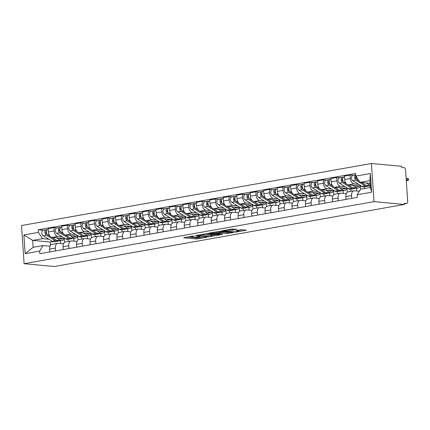 <?xml version="1.0" encoding="UTF-8"?>
<svg xmlns="http://www.w3.org/2000/svg" width="430" height="430" viewBox="0 0 430 430"><rect width="100%" height="100%" fill="white"/><g stroke="black" fill="none" stroke-linecap="round" stroke-linejoin="round"><path stroke-width="0.64" d="M193.833 235.914L183.605 237.785L196.274 238.962L206.825 237.285L204.675 237.398A3.531 0.468 176.1 0 1 199.708 237.672L198.655 237.57A3.531 0.468 176.1 0 1 197.843 237.333A3.531 0.468 176.1 0 1 199.111 236.882L200.38 236.522L198.128 236.79A3.531 0.468 176.1 0 1 193.167 237.059L192.108 236.962A3.531 0.468 176.1 0 1 191.296 236.72A3.531 0.468 176.1 0 1 192.57 236.274L193.833 235.914M236.871 229.491L231.91 229.029L221.514 230.942L235.989 232.109L246.385 230.195L241.837 229.722L236.005 230.566L237.994 230.98A2.951 0.392 176.1 0 1 238.672 231.179A2.951 0.392 176.1 0 1 236.742 231.684A2.951 0.392 176.1 0 1 233.463 231.786L225.121 231.007A2.951 0.392 176.1 0 1 224.439 230.808A2.951 0.392 176.1 0 1 226.374 230.308A2.951 0.392 176.1 0 1 229.652 230.206L232.592 230.249L236.855 229.26M374.019 201.638L404.275 204.454L54.357 266.509L24.102 263.697L374.019 201.638L371.418 163.491L21.5 225.546L24.102 263.697M207.115 233.619L195.424 235.688L208.088 236.865L220.036 234.871L207.115 233.619M208.738 233.141L220.289 231.281L233.21 232.533L226.981 233.517L220.294 233.125L217.059 233.769L222.659 234.339L221.477 234.549L208.738 233.141M404.275 204.454L404.2 203.342L406.425 203.546A2.247 1.408 79.9 0 0 406.667 203.535A2.247 1.408 79.9 0 0 407.704 201.455L405.56 169.979A2.247 1.408 79.9 0 0 403.974 167.625L401.754 167.415L401.679 166.302L371.418 163.491M55.491 250.926L55.298 248.126A5.176 3.241 -100.1 0 1 57.695 243.337L51.998 244.347A5.176 3.241 79.9 0 0 49.6 249.137L49.794 251.937M68.101 239.365L68.246 241.466M62.334 236.844L57.776 236.419A5.176 3.241 -100.1 0 1 54.132 230.996L48.434 232.006A5.176 3.241 79.9 0 0 52.084 237.43L65.263 238.655M48.434 232.006L48.203 228.615L53.901 227.604L57.104 227.905M57.695 243.337A5.176 3.241 -100.1 0 1 58.249 243.315L63.489 243.805M77.728 236.419L77.97 240.01M54.132 230.996L53.901 227.604M73.987 241.139L73.799 238.354M68.956 248.535L68.762 245.74A5.176 3.241 -100.1 0 1 71.16 240.95L65.462 241.961A5.176 3.241 79.9 0 0 63.065 246.75L63.258 249.545M81.566 236.978L81.711 239.08M70.568 225.513L67.365 225.218L61.667 226.228L61.898 229.62A5.176 3.241 79.9 0 0 65.548 235.043L78.728 236.269M71.16 240.95A5.176 3.241 -100.1 0 1 71.713 240.929L76.954 241.418M91.192 234.033L91.439 237.618M75.804 234.457L71.246 234.033A5.176 3.241 -100.1 0 1 67.596 228.609L67.365 225.218M87.451 238.752L87.263 235.968M82.42 246.148L82.227 243.348A5.176 3.241 -100.1 0 1 84.624 238.564L78.927 239.575A5.176 3.241 79.9 0 0 76.535 244.358L76.723 247.159M95.03 234.592L95.175 236.694M84.033 223.127L80.829 222.831L75.132 223.842L75.363 227.233A5.176 3.241 79.9 0 0 79.013 232.657L92.192 233.882M84.624 238.564A5.176 3.241 -100.1 0 1 85.178 238.542L90.418 239.026M104.657 231.641L104.904 235.231M89.268 232.071L84.71 231.646A5.176 3.241 -100.1 0 1 81.06 226.223L80.829 222.831M100.921 236.366L100.727 233.581M95.885 243.762L95.696 240.961A5.176 3.241 -100.1 0 1 98.088 236.177L92.391 237.188A5.176 3.241 79.9 0 0 89.999 241.972L90.187 244.772M108.494 232.2L108.639 234.302M97.497 220.74L94.294 220.445L88.596 221.45L88.827 224.847A5.176 3.241 79.9 0 0 92.477 230.265L105.656 231.49M98.088 236.177A5.176 3.241 -100.1 0 1 98.642 236.151L103.888 236.64M118.121 229.254L118.368 232.845M102.732 229.679L98.174 229.26A5.176 3.241 -100.1 0 1 94.525 223.837L94.294 220.445M114.385 233.979L114.192 231.189M109.349 241.375L109.161 238.575A5.176 3.241 -100.1 0 1 111.553 233.786L105.855 234.796A5.176 3.241 79.9 0 0 103.463 239.585L103.651 242.386M121.964 229.814L122.104 231.915M110.962 218.354L107.758 218.053L102.066 219.064L102.297 222.455A5.176 3.241 79.9 0 0 105.941 227.878L119.121 229.104M111.553 233.786A5.176 3.241 -100.1 0 1 112.106 233.764L117.352 234.253M131.585 226.868L131.833 230.458M116.197 227.293L111.639 226.868A5.176 3.241 -100.1 0 1 107.989 221.445L107.758 218.053M127.85 231.587L127.656 228.803M122.813 238.983L122.625 236.188A5.176 3.241 -100.1 0 1 125.017 231.399L119.325 232.41A5.176 3.241 79.9 0 0 116.928 237.199L117.116 239.994M135.428 227.427L135.568 229.529M124.426 215.962L121.228 215.666L115.53 216.677L115.761 220.069A5.176 3.241 79.9 0 0 119.406 225.492L132.585 226.718M125.017 231.399A5.176 3.241 -100.1 0 1 125.576 231.378L130.817 231.867M145.055 224.476L145.297 228.067M129.661 224.906L125.103 224.481A5.176 3.241 -100.1 0 1 121.459 219.058L121.228 215.666M141.314 229.201L141.126 226.416M136.278 236.597L136.09 233.796A5.176 3.241 -100.1 0 1 138.487 229.013L132.789 230.023A5.176 3.241 79.9 0 0 130.392 234.807L130.586 237.607M148.893 225.04L149.033 227.142M137.896 213.576L134.692 213.28L128.995 214.291L129.226 217.682A5.176 3.241 79.9 0 0 132.87 223.105L146.049 224.331M138.487 229.013A5.176 3.241 -100.1 0 1 139.041 228.991L144.281 229.475M158.519 222.09L158.761 225.68M143.125 222.52L138.567 222.095A5.176 3.241 -100.1 0 1 134.923 216.672L134.692 213.28M154.778 226.814L154.59 224.03M149.748 234.21L149.554 231.41A5.176 3.241 -100.1 0 1 151.951 226.621L146.254 227.631A5.176 3.241 79.9 0 0 143.856 232.42L144.05 235.221M162.357 222.649L162.502 224.75M151.36 211.189L148.156 210.888L142.459 211.899L142.69 215.296A5.176 3.241 79.9 0 0 146.334 220.714L159.514 221.939M151.951 226.621A5.176 3.241 -100.1 0 1 152.505 226.599L157.745 227.088M171.984 219.703L172.226 223.294M156.59 220.128L152.032 219.703A5.176 3.241 -100.1 0 1 148.388 214.285L148.156 210.888M168.243 224.422L168.055 221.638M163.212 231.824L163.018 229.023A5.176 3.241 -100.1 0 1 165.416 224.234L159.718 225.245A5.176 3.241 79.9 0 0 157.321 230.034L157.514 232.834M175.822 220.262L175.967 222.364M164.824 208.803L161.621 208.502L155.923 209.512L156.154 212.904A5.176 3.241 79.9 0 0 159.804 218.327L172.984 219.553M165.416 224.234A5.176 3.241 -100.1 0 1 165.969 224.213L171.21 224.702M185.448 217.317L185.69 220.902M170.054 217.741L165.496 217.317A5.176 3.241 -100.1 0 1 161.852 211.893L161.621 208.502M181.707 222.036L181.519 219.252M176.676 229.432L176.483 226.637A5.176 3.241 -100.1 0 1 178.88 221.848L173.182 222.858A5.176 3.241 79.9 0 0 170.785 227.647L170.979 230.442M189.286 217.876L189.431 219.977M178.289 206.411L175.085 206.115L169.388 207.126L169.619 210.517A5.176 3.241 79.9 0 0 173.268 215.941L186.448 217.166M178.88 221.848A5.176 3.241 -100.1 0 1 179.434 221.826L184.674 222.315M198.913 214.925L199.16 218.515M183.524 215.355L178.966 214.93A5.176 3.241 -100.1 0 1 175.316 209.507L175.085 206.115M195.172 219.649L194.983 216.865M190.141 227.045L189.947 224.245A5.176 3.241 -100.1 0 1 192.344 219.461L186.647 220.472A5.176 3.241 79.9 0 0 184.255 225.255L184.443 228.056M202.75 215.484L202.895 217.591M191.753 204.024L188.55 203.729L182.852 204.739L183.083 208.131A5.176 3.241 79.9 0 0 186.733 213.554L199.912 214.78M192.344 219.461A5.176 3.241 -100.1 0 1 192.898 219.44L198.139 219.924M212.377 212.538L212.624 216.129M196.988 212.963L192.43 212.544A5.176 3.241 -100.1 0 1 188.781 207.12L188.55 203.729M208.641 217.263L208.448 214.479M203.605 224.659L203.417 221.858A5.176 3.241 -100.1 0 1 205.809 217.069L200.111 218.08A5.176 3.241 79.9 0 0 197.719 222.869L197.907 225.669M216.215 213.097L216.36 215.199M205.218 201.638L202.014 201.337L196.316 202.347L196.548 205.739A5.176 3.241 79.9 0 0 200.197 211.162L213.377 212.388M205.809 217.069A5.176 3.241 -100.1 0 1 206.362 217.048L211.608 217.537M225.841 210.152L226.089 213.742M210.453 210.576L205.895 210.152A5.176 3.241 -100.1 0 1 202.245 204.734L202.014 201.337M222.106 214.871L221.912 212.087M217.069 222.272L216.881 219.472A5.176 3.241 -100.1 0 1 219.273 214.683L213.576 215.693A5.176 3.241 79.9 0 0 211.184 220.482L211.372 223.277M229.684 210.711L229.824 212.812M218.682 199.251L215.478 198.95L209.786 199.961L210.017 203.352A5.176 3.241 79.9 0 0 213.662 208.776L226.841 210.001M219.273 214.683A5.176 3.241 -100.1 0 1 219.827 214.661L225.073 215.15M239.306 207.765L239.553 211.35M223.917 208.19L219.359 207.765A5.176 3.241 -100.1 0 1 215.709 202.342L215.478 198.95M235.57 212.484L235.377 209.7M230.534 219.88L230.346 217.085A5.176 3.241 -100.1 0 1 232.737 212.296L227.045 213.307A5.176 3.241 79.9 0 0 224.648 218.096L224.836 220.891M243.149 208.324L243.289 210.426M232.146 196.859L228.948 196.564L223.251 197.574L223.482 200.966A5.176 3.241 79.9 0 0 227.126 206.389L240.305 207.615M232.737 212.296A5.176 3.241 -100.1 0 1 233.297 212.275L238.537 212.759M252.775 205.373L253.017 208.964M237.381 205.803L232.823 205.379A5.176 3.241 -100.1 0 1 229.179 199.955L228.948 196.564M249.034 210.098L248.846 207.314M243.998 217.494L243.81 214.694A5.176 3.241 -100.1 0 1 246.202 209.91L240.51 210.92A5.176 3.241 79.9 0 0 238.112 215.704L238.306 218.504M256.613 205.932L256.753 208.039M245.616 194.473L242.412 194.177L236.715 195.188L236.946 198.579A5.176 3.241 79.9 0 0 240.59 204.003L253.77 205.223M246.202 209.91A5.176 3.241 -100.1 0 1 246.761 209.888L252.001 210.372M266.24 202.987L266.482 206.577M250.846 203.411L246.288 202.992A5.176 3.241 -100.1 0 1 242.644 197.569L242.412 194.177M262.499 207.712L262.311 204.922M257.468 215.107L257.274 212.307A5.176 3.241 -100.1 0 1 259.672 207.518L253.974 208.528A5.176 3.241 79.9 0 0 251.577 213.318L251.77 216.118M270.078 203.546L270.223 205.648M259.08 192.086L255.877 191.785L250.179 192.796L250.41 196.188A5.176 3.241 79.9 0 0 254.055 201.611L267.234 202.836M259.672 207.518A5.176 3.241 -100.1 0 1 260.225 207.496L265.466 207.986M279.704 200.6L279.946 204.191M264.31 201.025L259.752 200.6A5.176 3.241 -100.1 0 1 256.108 195.177L255.877 191.785M275.963 205.32L275.775 202.535M270.932 212.716L270.739 209.921A5.176 3.241 -100.1 0 1 273.136 205.131L267.438 206.142A5.176 3.241 79.9 0 0 265.041 210.931L265.235 213.726M283.542 201.159L283.687 203.261M272.545 189.695L269.341 189.399L263.644 190.409L263.875 193.801A5.176 3.241 79.9 0 0 267.524 199.224L280.704 200.45M273.136 205.131A5.176 3.241 -100.1 0 1 273.69 205.11L278.93 205.599M293.169 198.214L293.411 201.799M277.775 198.638L273.217 198.214A5.176 3.241 -100.1 0 1 269.572 192.791L269.341 189.399M289.428 202.933L289.239 200.149M284.397 210.329L284.203 207.534A5.176 3.241 -100.1 0 1 286.6 202.745L280.903 203.755A5.176 3.241 79.9 0 0 278.506 208.539L278.699 211.34M297.006 198.773L297.151 200.875M286.009 187.308L282.806 187.012L277.108 188.023L277.339 191.415A5.176 3.241 79.9 0 0 280.989 196.838L294.168 198.063M286.6 202.745A5.176 3.241 -100.1 0 1 287.154 202.724L292.395 203.207M306.633 195.822L306.88 199.412M291.244 196.252L286.686 195.827A5.176 3.241 -100.1 0 1 283.037 190.404L282.806 187.012M302.892 200.547L302.704 197.762M297.861 207.943L297.667 205.142A5.176 3.241 -100.1 0 1 300.065 200.358L294.367 201.369A5.176 3.241 79.9 0 0 291.975 206.153L292.163 208.953M310.471 196.381L310.616 198.483M299.473 184.922L296.27 184.626L290.572 185.631L290.804 189.028A5.176 3.241 79.9 0 0 294.453 194.446L307.633 195.672M300.065 200.358A5.176 3.241 -100.1 0 1 300.618 200.332L305.859 200.821M320.097 193.435L320.345 197.026M304.709 193.86L300.151 193.441A5.176 3.241 -100.1 0 1 296.501 188.018L296.27 184.626M316.356 198.16L316.168 195.37M311.325 205.556L311.137 202.756A5.176 3.241 -100.1 0 1 313.529 197.967L307.832 198.977A5.176 3.241 79.9 0 0 305.44 203.766L305.628 206.567M323.935 193.994L324.08 196.096M312.938 182.535L309.734 182.234L304.037 183.244L304.268 186.636A5.176 3.241 79.9 0 0 307.918 192.059L321.097 193.285M313.529 197.967A5.176 3.241 -100.1 0 1 314.083 197.945L319.329 198.434M333.562 191.049L333.809 194.639M318.173 191.474L313.615 191.049A5.176 3.241 -100.1 0 1 309.965 185.626L309.734 182.234M329.826 195.768L329.633 192.984M324.79 203.164L324.602 200.369A5.176 3.241 -100.1 0 1 326.993 195.58L321.296 196.591A5.176 3.241 79.9 0 0 318.904 201.38L319.092 204.175M337.405 191.608L337.545 193.71M326.402 180.143L323.199 179.847L317.507 180.858L317.738 184.25A5.176 3.241 79.9 0 0 321.382 189.673L334.562 190.899M326.993 195.58A5.176 3.241 -100.1 0 1 327.547 195.559L332.793 196.048M347.026 188.662L347.273 192.248M331.637 189.087L327.079 188.662A5.176 3.241 -100.1 0 1 323.43 183.239L323.199 179.847M343.29 193.382L343.097 190.597M338.254 200.778L338.066 197.977A5.176 3.241 -100.1 0 1 340.458 193.194L334.76 194.204A5.176 3.241 79.9 0 0 332.368 198.988L332.557 201.788M350.869 189.221L351.009 191.323M339.867 177.757L336.668 177.461L330.971 178.471L331.202 181.863A5.176 3.241 79.9 0 0 334.846 187.286L348.026 188.512M340.458 193.194A5.176 3.241 -100.1 0 1 341.017 193.172L346.257 193.656M360.496 186.271L360.695 189.216M345.102 186.701L340.544 186.276A5.176 3.241 -100.1 0 1 336.9 180.853L336.668 177.461M356.755 190.995L356.567 188.211M351.719 198.391L351.53 195.591A5.176 3.241 -100.1 0 1 353.922 190.807L348.23 191.812A5.176 3.241 79.9 0 0 345.833 196.601L346.026 199.402M364.334 186.83L364.452 188.55M353.336 175.37L350.133 175.069L344.435 176.08L344.666 179.477A5.176 3.241 79.9 0 0 348.311 184.895L361.49 186.12M353.922 190.807A5.176 3.241 -100.1 0 1 354.481 190.78L359.308 191.232M358.566 184.309L354.008 183.884A5.176 3.241 -100.1 0 1 350.364 178.466L350.133 175.069M370.144 187.539L370.031 185.819M48.87 239.23L42.591 238.65L32.664 240.408L33.137 247.304L43.065 245.546L50.025 246.191M52.842 241.617L50.374 242.058L32.664 240.408L23.892 234.974L38.388 232.399L42.591 238.65M60.522 243.53L60.334 240.741M50.374 242.058L50.595 245.224M43.065 245.546L39.662 251.088L25.166 253.657L23.892 234.974M355.857 176.101L370.354 173.532L371.627 192.215L357.131 194.785L360.528 189.243L370.45 187.485L369.983 180.589L360.055 182.347L355.857 176.101L355.675 173.489L38.211 229.787L38.388 232.399M39.662 251.088L39.845 253.7L357.308 197.402L357.131 194.785M360.055 182.347L370.165 183.287M64.263 238.806L64.505 242.396M43.64 230.292L38.211 229.787M25.166 253.657L33.137 247.304M370.45 187.485L371.627 192.215M369.983 180.589L370.354 173.532M186.986 236.994L196.193 237.854L198.784 237.586M212.044 235.231L216.322 234.474M197.483 235.403L208.502 236.586L210.818 236.306A3.531 0.468 176.1 0 0 212.087 235.86A3.531 0.468 176.1 0 0 211.275 235.619L203.675 234.914A3.531 0.468 176.1 0 0 198.708 235.183L197.467 235.14M212.087 235.86L212.011 234.748A3.531 0.468 176.1 0 0 211.2 234.506L211.275 235.619M204.524 233.888L211.2 234.506M229.496 232.135L228.459 232.318L228.534 233.431M219.655 232.114L228.459 232.318M216.516 232.544A2.951 0.392 176.1 0 0 213.237 232.646A2.951 0.392 176.1 0 0 211.302 233.146A2.951 0.392 176.1 0 0 211.979 233.35L216.473 233.538L219.708 232.893L216.516 232.544L216.462 231.77M219.708 232.893L219.375 231.705L219.45 232.818M217.698 231.55L219.375 231.705M230.872 229.212L233.554 228.953M238.628 230.518L242.671 229.803M59.297 238.102L60.119 238.612A5.284 3.311 79.9 0 0 61.834 238.994A5.284 3.311 79.9 0 0 62.936 238.44M60.463 238.209A5.284 3.311 -100.1 0 1 60.168 238.639M64.398 238.575A6.746 4.23 -100.1 0 1 62.087 240.434L58.98 240.983A6.746 4.23 -100.1 0 1 56.792 240.494L51.761 237.376M62.087 240.434A6.746 4.23 -100.1 0 1 59.899 239.945L56.507 237.844M50.203 236.414L47.768 234.904A2.811 1.763 -100.1 0 1 46.386 231.937A2.811 1.763 -100.1 0 1 47.698 229.572L48.262 229.47M46.392 232.082L45.886 232.039M47.026 234.146L46.521 233.834A1.349 0.844 -100.1 0 1 45.859 232.453A1.349 0.844 -100.1 0 1 46.435 231.286M58.227 241.01A6.746 4.23 -100.1 0 1 57.512 241.241A6.746 4.23 -100.1 0 1 55.325 240.757L46.3 235.167A2.811 1.763 -100.1 0 1 44.919 232.2A2.811 1.763 -100.1 0 1 46.23 229.83A2.811 1.763 -100.1 0 1 46.531 229.819L47.413 229.663M57.512 241.241L54.406 241.794A6.746 4.23 -100.1 0 1 52.218 241.305L43.194 235.715A2.811 1.763 -100.1 0 1 41.812 232.748A2.811 1.763 -100.1 0 1 43.124 230.383L46.23 229.83M46.59 230.668L46.531 229.819M72.767 235.715L73.584 236.22A5.284 3.311 79.9 0 0 75.298 236.602A5.284 3.311 79.9 0 0 76.406 236.054M73.928 235.823A5.284 3.311 -100.1 0 1 73.632 236.253M77.862 236.188A6.746 4.23 -100.1 0 1 75.551 238.043L72.444 238.596A6.746 4.23 -100.1 0 1 70.257 238.107L65.226 234.99M75.551 238.043A6.746 4.23 -100.1 0 1 73.369 237.553L69.972 235.457M63.667 234.027L61.237 232.517A2.811 1.763 -100.1 0 1 59.851 229.55A2.811 1.763 -100.1 0 1 61.162 227.185L61.727 227.083M59.856 229.695L59.356 229.647M60.496 231.759L59.985 231.442A1.349 0.844 -100.1 0 1 59.324 230.061A1.349 0.844 -100.1 0 1 59.899 228.894M71.692 238.623A6.746 4.23 -100.1 0 1 70.977 238.854A6.746 4.23 -100.1 0 1 68.789 238.365L59.77 232.775A2.811 1.763 -100.1 0 1 58.383 229.808A2.811 1.763 -100.1 0 1 59.695 227.443A2.811 1.763 -100.1 0 1 59.996 227.432L60.877 227.276M70.977 238.854L67.87 239.408A6.746 4.23 -100.1 0 1 65.683 238.919L56.658 233.329A2.811 1.763 -100.1 0 1 55.276 230.362A2.811 1.763 -100.1 0 1 56.588 227.997L59.695 227.443M60.055 228.276L59.996 227.432M86.231 233.329L87.048 233.834A5.284 3.311 79.9 0 0 88.763 234.216A5.284 3.311 79.9 0 0 89.87 233.667M87.392 233.436A5.284 3.311 -100.1 0 1 87.096 233.861M91.327 233.802A6.746 4.23 -100.1 0 1 89.015 235.656L85.909 236.21A6.746 4.23 -100.1 0 1 83.726 235.721L78.69 232.603M89.015 235.656A6.746 4.23 -100.1 0 1 86.833 235.167L83.442 233.065M77.137 231.636L74.702 230.131A2.811 1.763 -100.1 0 1 73.32 227.164A2.811 1.763 -100.1 0 1 74.626 224.793L75.191 224.697M73.32 227.309L72.82 227.26M73.96 229.367L73.449 229.056A1.349 0.844 -100.1 0 1 72.788 227.674A1.349 0.844 -100.1 0 1 73.363 226.508M85.156 236.231A6.746 4.23 -100.1 0 1 84.441 236.468A6.746 4.23 -100.1 0 1 82.259 235.979L73.234 230.389A2.811 1.763 -100.1 0 1 71.853 227.422A2.811 1.763 -100.1 0 1 73.159 225.057A2.811 1.763 -100.1 0 1 73.466 225.046L74.342 224.89M84.441 236.468L81.334 237.016A6.746 4.23 -100.1 0 1 79.147 236.532L70.128 230.942A2.811 1.763 -100.1 0 1 68.741 227.975A2.811 1.763 -100.1 0 1 70.052 225.605L73.159 225.057M73.519 225.89L73.466 225.046M99.695 230.937L100.513 231.447A5.284 3.311 79.9 0 0 102.227 231.829A5.284 3.311 79.9 0 0 103.334 231.275M100.862 231.044A5.284 3.311 -100.1 0 1 100.561 231.474M104.791 231.41A6.746 4.23 -100.1 0 1 102.485 233.27L99.373 233.818A6.746 4.23 -100.1 0 1 97.191 233.329L92.154 230.211M102.485 233.27A6.746 4.23 -100.1 0 1 100.297 232.78L96.906 230.679M90.601 229.249L88.166 227.744A2.811 1.763 -100.1 0 1 86.785 224.772A2.811 1.763 -100.1 0 1 88.096 222.407L88.655 222.31M86.785 224.917L86.285 224.874M87.424 226.981L86.914 226.669A1.349 0.844 -100.1 0 1 86.253 225.288A1.349 0.844 -100.1 0 1 86.828 224.121M98.626 233.845A6.746 4.23 -100.1 0 1 97.906 234.081A6.746 4.23 -100.1 0 1 95.723 233.592L86.699 228.002A2.811 1.763 -100.1 0 1 85.317 225.035A2.811 1.763 -100.1 0 1 86.629 222.67A2.811 1.763 -100.1 0 1 86.93 222.654L87.806 222.498M97.906 234.081L94.799 234.629A6.746 4.23 -100.1 0 1 92.617 234.14L83.592 228.55A2.811 1.763 -100.1 0 1 82.211 225.583A2.811 1.763 -100.1 0 1 83.517 223.218L86.629 222.67M86.984 223.503L86.93 222.654M113.16 228.55L113.982 229.061A5.284 3.311 79.9 0 0 115.692 229.443A5.284 3.311 79.9 0 0 116.799 228.889M114.326 228.658A5.284 3.311 -100.1 0 1 114.025 229.088M118.255 229.023A6.746 4.23 -100.1 0 1 115.95 230.878L112.843 231.431A6.746 4.23 -100.1 0 1 110.655 230.942L105.619 227.825M115.95 230.878A6.746 4.23 -100.1 0 1 113.762 230.394L110.37 228.292M104.065 226.863L101.63 225.352A2.811 1.763 -100.1 0 1 100.249 222.385A2.811 1.763 -100.1 0 1 101.561 220.02L102.12 219.918M100.255 222.53L99.749 222.487M100.889 224.594L100.383 224.277A1.349 0.844 -100.1 0 1 99.717 222.901A1.349 0.844 -100.1 0 1 100.292 221.735L100.212 221.762M112.09 231.458A6.746 4.23 -100.1 0 1 111.375 231.689A6.746 4.23 -100.1 0 1 109.188 231.206L100.163 225.616A2.811 1.763 -100.1 0 1 98.782 222.649A2.811 1.763 -100.1 0 1 100.093 220.278A2.811 1.763 -100.1 0 1 100.394 220.267L101.27 220.112M111.375 231.689L108.263 232.243A6.746 4.23 -100.1 0 1 106.081 231.754L97.056 226.164A2.811 1.763 -100.1 0 1 95.675 223.197A2.811 1.763 -100.1 0 1 96.986 220.832L100.093 220.278M100.453 221.117L100.394 220.267M126.624 226.164L127.447 226.669A5.284 3.311 79.9 0 0 129.156 227.051A5.284 3.311 79.9 0 0 130.263 226.502M127.791 226.271A5.284 3.311 -100.1 0 1 127.495 226.701M131.72 226.637A6.746 4.23 -100.1 0 1 129.414 228.491L126.307 229.045A6.746 4.23 -100.1 0 1 124.119 228.556L119.088 225.438M129.414 228.491A6.746 4.23 -100.1 0 1 127.226 228.002L123.835 225.906M117.53 224.476L115.095 222.966A2.811 1.763 -100.1 0 1 113.713 219.999A2.811 1.763 -100.1 0 1 115.025 217.634L115.589 217.532M113.719 220.144L113.214 220.095M114.353 222.208L113.848 221.891A1.349 0.844 -100.1 0 1 113.181 220.509A1.349 0.844 -100.1 0 1 113.756 219.343L113.676 219.375M125.555 229.072A6.746 4.23 -100.1 0 1 124.84 229.303A6.746 4.23 -100.1 0 1 122.652 228.814L113.627 223.224A2.811 1.763 -100.1 0 1 112.246 220.257A2.811 1.763 -100.1 0 1 113.558 217.892A2.811 1.763 -100.1 0 1 113.859 217.881L114.735 217.725M124.84 229.303L121.733 229.856A6.746 4.23 -100.1 0 1 119.545 229.367L110.521 223.777A2.811 1.763 -100.1 0 1 109.139 220.81A2.811 1.763 -100.1 0 1 110.451 218.445L113.558 217.892M113.918 218.725L113.859 217.881M140.089 223.777L140.911 224.283A5.284 3.311 79.9 0 0 142.62 224.664A5.284 3.311 79.9 0 0 143.727 224.111M141.255 223.885A5.284 3.311 -100.1 0 1 140.959 224.309M145.19 224.25A6.746 4.23 -100.1 0 1 142.878 226.105L139.772 226.653A6.746 4.23 -100.1 0 1 137.584 226.169L132.553 223.052M142.878 226.105A6.746 4.23 -100.1 0 1 140.691 225.616L137.299 223.514M130.994 222.084L128.559 220.579A2.811 1.763 -100.1 0 1 127.178 217.612A2.811 1.763 -100.1 0 1 128.489 215.242L129.054 215.145M127.183 217.757L126.678 217.709M127.817 219.816L127.312 219.504A1.349 0.844 -100.1 0 1 126.651 218.123A1.349 0.844 -100.1 0 1 127.221 216.956L127.14 216.989M139.019 226.68A6.746 4.23 -100.1 0 1 138.304 226.916A6.746 4.23 -100.1 0 1 136.117 226.427L127.092 220.837A2.811 1.763 -100.1 0 1 125.71 217.87A2.811 1.763 -100.1 0 1 127.022 215.505A2.811 1.763 -100.1 0 1 127.323 215.494L128.204 215.339M138.304 226.916L135.197 227.465A6.746 4.23 -100.1 0 1 133.01 226.981L123.985 221.391A2.811 1.763 -100.1 0 1 122.604 218.424A2.811 1.763 -100.1 0 1 123.915 216.053L127.022 215.505M127.382 216.338L127.323 215.494M153.553 221.385L154.375 221.896A5.284 3.311 79.9 0 0 156.09 222.278A5.284 3.311 79.9 0 0 157.192 221.724M154.719 221.493A5.284 3.311 -100.1 0 1 154.424 221.923M158.654 221.858A6.746 4.23 -100.1 0 1 156.343 223.718L153.236 224.267A6.746 4.23 -100.1 0 1 151.048 223.777L146.017 220.66M156.343 223.718A6.746 4.23 -100.1 0 1 154.155 223.229L150.763 221.127M144.458 219.698L142.024 218.187A2.811 1.763 -100.1 0 1 140.642 215.22A2.811 1.763 -100.1 0 1 141.954 212.855L142.518 212.759M140.648 215.365L140.142 215.322M141.282 217.429L140.777 217.118A1.349 0.844 -100.1 0 1 140.115 215.736A1.349 0.844 -100.1 0 1 140.685 214.57M152.483 224.293A6.746 4.23 -100.1 0 1 151.768 224.53A6.746 4.23 -100.1 0 1 149.581 224.041L140.556 218.451A2.811 1.763 -100.1 0 1 139.175 215.484A2.811 1.763 -100.1 0 1 140.486 213.119A2.811 1.763 -100.1 0 1 140.787 213.103L141.669 212.947M151.768 224.53L148.662 225.078A6.746 4.23 -100.1 0 1 146.474 224.589L137.45 218.999A2.811 1.763 -100.1 0 1 136.068 216.032A2.811 1.763 -100.1 0 1 137.38 213.667L140.486 213.119M140.846 213.952L140.787 213.103M167.017 218.999L167.84 219.504A5.284 3.311 79.9 0 0 169.554 219.891A5.284 3.311 79.9 0 0 170.656 219.338M168.184 219.106A5.284 3.311 -100.1 0 1 167.888 219.536M172.118 219.472A6.746 4.23 -100.1 0 1 169.807 221.326L166.7 221.88A6.746 4.23 -100.1 0 1 164.513 221.391L159.482 218.273M169.807 221.326A6.746 4.23 -100.1 0 1 167.619 220.843L164.228 218.741M157.923 217.311L155.488 215.801A2.811 1.763 -100.1 0 1 154.107 212.834A2.811 1.763 -100.1 0 1 155.418 210.469L155.982 210.367M154.112 212.979L153.607 212.931M154.746 215.043L154.241 214.726A1.349 0.844 -100.1 0 1 153.58 213.35A1.349 0.844 -100.1 0 1 154.155 212.178M165.948 221.907A6.746 4.23 -100.1 0 1 165.233 222.138A6.746 4.23 -100.1 0 1 163.045 221.654L154.021 216.064A2.811 1.763 -100.1 0 1 152.639 213.097A2.811 1.763 -100.1 0 1 153.951 210.727A2.811 1.763 -100.1 0 1 154.252 210.716L155.133 210.56M165.233 222.138L162.126 222.692A6.746 4.23 -100.1 0 1 159.939 222.202L150.914 216.612A2.811 1.763 -100.1 0 1 149.532 213.645A2.811 1.763 -100.1 0 1 150.844 211.28L153.951 210.727M154.311 211.56L154.252 210.716M180.487 216.612L181.304 217.118A5.284 3.311 79.9 0 0 183.019 217.499A5.284 3.311 79.9 0 0 184.126 216.951M181.648 216.72A5.284 3.311 -100.1 0 1 181.352 217.15M185.583 217.085A6.746 4.23 -100.1 0 1 183.271 218.94L180.165 219.494A6.746 4.23 -100.1 0 1 177.977 219.004L172.946 215.887M183.271 218.94A6.746 4.23 -100.1 0 1 181.084 218.451L177.692 216.349M171.387 214.919L168.958 213.414A2.811 1.763 -100.1 0 1 167.571 210.447A2.811 1.763 -100.1 0 1 168.882 208.082L169.447 207.98M167.576 210.593L167.076 210.544M168.216 212.656L167.705 212.339A1.349 0.844 -100.1 0 1 167.044 210.958A1.349 0.844 -100.1 0 1 167.619 209.792M179.412 219.52A6.746 4.23 -100.1 0 1 178.697 219.751A6.746 4.23 -100.1 0 1 176.51 219.262L167.49 213.672A2.811 1.763 -100.1 0 1 166.104 210.705A2.811 1.763 -100.1 0 1 167.415 208.34A2.811 1.763 -100.1 0 1 167.716 208.33L168.598 208.174M178.697 219.751L175.59 220.305A6.746 4.23 -100.1 0 1 173.403 219.816L164.378 214.226A2.811 1.763 -100.1 0 1 162.997 211.259A2.811 1.763 -100.1 0 1 164.308 208.894L167.415 208.34M167.775 209.174L167.716 208.33M193.951 214.221L194.768 214.731A5.284 3.311 79.9 0 0 196.483 215.113A5.284 3.311 79.9 0 0 197.59 214.559M195.112 214.333A5.284 3.311 -100.1 0 1 194.817 214.758M199.047 214.699A6.746 4.23 -100.1 0 1 196.736 216.553L193.629 217.102A6.746 4.23 -100.1 0 1 191.447 216.618L186.41 213.5M196.736 216.553A6.746 4.23 -100.1 0 1 194.553 216.064L191.162 213.963M184.857 212.533L182.422 211.028A2.811 1.763 -100.1 0 1 181.035 208.061A2.811 1.763 -100.1 0 1 182.347 205.69L182.911 205.594M181.041 208.206L180.541 208.158M181.68 210.265L181.17 209.953A1.349 0.844 -100.1 0 1 180.509 208.572A1.349 0.844 -100.1 0 1 181.084 207.405M192.876 217.128A6.746 4.23 -100.1 0 1 192.162 217.365A6.746 4.23 -100.1 0 1 189.979 216.876L180.955 211.286A2.811 1.763 -100.1 0 1 179.573 208.319A2.811 1.763 -100.1 0 1 180.879 205.954A2.811 1.763 -100.1 0 1 181.186 205.943L182.062 205.787M192.162 217.365L189.055 217.913A6.746 4.23 -100.1 0 1 186.867 217.429L177.848 211.839A2.811 1.763 -100.1 0 1 176.461 208.873A2.811 1.763 -100.1 0 1 177.773 206.502L180.879 205.954M181.24 206.787L181.186 205.943M207.416 211.834L208.233 212.345A5.284 3.311 79.9 0 0 209.947 212.726A5.284 3.311 79.9 0 0 211.055 212.173M208.582 211.942A5.284 3.311 -100.1 0 1 208.281 212.372M212.511 212.307A6.746 4.23 -100.1 0 1 210.205 214.167L207.093 214.715A6.746 4.23 -100.1 0 1 204.911 214.226L199.875 211.108M210.205 214.167A6.746 4.23 -100.1 0 1 208.018 213.678L204.626 211.576M198.321 210.146L195.886 208.636A2.811 1.763 -100.1 0 1 194.505 205.669A2.811 1.763 -100.1 0 1 195.817 203.304L196.376 203.207M194.505 205.814L194.005 205.771M195.145 207.878L194.634 207.566A1.349 0.844 -100.1 0 1 193.973 206.185A1.349 0.844 -100.1 0 1 194.548 205.019L194.462 205.051M206.346 214.742A6.746 4.23 -100.1 0 1 205.626 214.978A6.746 4.23 -100.1 0 1 203.444 214.489L194.419 208.899A2.811 1.763 -100.1 0 1 193.038 205.932A2.811 1.763 -100.1 0 1 194.349 203.562A2.811 1.763 -100.1 0 1 194.65 203.551L195.526 203.395M205.626 214.978L202.519 215.527A6.746 4.23 -100.1 0 1 200.337 215.038L191.312 209.448A2.811 1.763 -100.1 0 1 189.931 206.481A2.811 1.763 -100.1 0 1 191.237 204.116L194.349 203.562M194.704 204.4L194.65 203.551M220.88 209.448L221.703 209.953A5.284 3.311 79.9 0 0 223.412 210.34A5.284 3.311 79.9 0 0 224.519 209.786M222.047 209.555A5.284 3.311 -100.1 0 1 221.746 209.985M225.976 209.921A6.746 4.23 -100.1 0 1 223.67 211.775L220.563 212.329A6.746 4.23 -100.1 0 1 218.375 211.839L213.339 208.722M223.67 211.775A6.746 4.23 -100.1 0 1 221.482 211.291L218.091 209.19M211.786 207.76L209.351 206.25A2.811 1.763 -100.1 0 1 207.97 203.282A2.811 1.763 -100.1 0 1 209.281 200.917L209.84 200.815M207.975 203.428L207.47 203.379M208.609 205.492L208.104 205.174A1.349 0.844 -100.1 0 1 207.437 203.799A1.349 0.844 -100.1 0 1 208.012 202.627L207.932 202.659M219.811 212.355A6.746 4.23 -100.1 0 1 219.096 212.587A6.746 4.23 -100.1 0 1 216.908 212.103L207.883 206.513A2.811 1.763 -100.1 0 1 206.502 203.541A2.811 1.763 -100.1 0 1 207.814 201.175A2.811 1.763 -100.1 0 1 208.115 201.165L208.991 201.009M219.096 212.587L215.984 213.14A6.746 4.23 -100.1 0 1 213.801 212.651L204.777 207.061A2.811 1.763 -100.1 0 1 203.395 204.094A2.811 1.763 -100.1 0 1 204.707 201.729L207.814 201.175M208.168 202.009L208.115 201.165M234.345 207.061L235.167 207.566A5.284 3.311 79.9 0 0 236.876 207.948A5.284 3.311 79.9 0 0 237.983 207.4M235.511 207.169A5.284 3.311 -100.1 0 1 235.21 207.599M239.44 207.534A6.746 4.23 -100.1 0 1 237.134 209.388L234.027 209.942A6.746 4.23 -100.1 0 1 231.84 209.453L226.809 206.335M237.134 209.388A6.746 4.23 -100.1 0 1 234.947 208.899L231.555 206.798M225.25 205.368L222.815 203.863A2.811 1.763 -100.1 0 1 221.434 200.896A2.811 1.763 -100.1 0 1 222.745 198.531L223.31 198.429M221.439 201.041L220.934 200.993M222.073 203.105L221.568 202.788A1.349 0.844 -100.1 0 1 220.902 201.407A1.349 0.844 -100.1 0 1 221.477 200.24L221.396 200.273M233.275 209.964A6.746 4.23 -100.1 0 1 232.56 210.2A6.746 4.23 -100.1 0 1 230.373 209.711L221.348 204.121A2.811 1.763 -100.1 0 1 219.966 201.154A2.811 1.763 -100.1 0 1 221.278 198.789A2.811 1.763 -100.1 0 1 221.579 198.778L222.455 198.622M232.56 210.2L229.453 210.754A6.746 4.23 -100.1 0 1 227.266 210.265L218.241 204.675A2.811 1.763 -100.1 0 1 216.86 201.708A2.811 1.763 -100.1 0 1 218.171 199.337L221.278 198.789M221.638 199.622L221.579 198.778M247.809 204.669L248.631 205.18A5.284 3.311 79.9 0 0 250.341 205.561A5.284 3.311 79.9 0 0 251.448 205.008M248.975 204.782A5.284 3.311 -100.1 0 1 248.68 205.207M252.904 205.148A6.746 4.23 -100.1 0 1 250.599 207.002L247.492 207.55A6.746 4.23 -100.1 0 1 245.304 207.066L240.273 203.949M250.599 207.002A6.746 4.23 -100.1 0 1 248.411 206.513L245.019 204.411M238.714 202.981L236.28 201.476A2.811 1.763 -100.1 0 1 234.898 198.509A2.811 1.763 -100.1 0 1 236.21 196.139L236.774 196.042M234.904 198.655L234.398 198.606M235.538 200.713L235.033 200.401A1.349 0.844 -100.1 0 1 234.371 199.02A1.349 0.844 -100.1 0 1 234.941 197.854M246.739 207.577A6.746 4.23 -100.1 0 1 246.025 207.814A6.746 4.23 -100.1 0 1 243.837 207.325L234.812 201.734A2.811 1.763 -100.1 0 1 233.431 198.767A2.811 1.763 -100.1 0 1 234.742 196.402A2.811 1.763 -100.1 0 1 235.043 196.386L235.925 196.23M246.025 207.814L242.918 208.362A6.746 4.23 -100.1 0 1 240.73 207.878L231.705 202.288A2.811 1.763 -100.1 0 1 230.324 199.316A2.811 1.763 -100.1 0 1 231.636 196.951L234.742 196.402M235.102 197.236L235.043 196.386M261.273 202.283L262.096 202.793A5.284 3.311 79.9 0 0 263.81 203.175A5.284 3.311 79.9 0 0 264.912 202.621M262.44 202.39A5.284 3.311 -100.1 0 1 262.144 202.82M266.374 202.756A6.746 4.23 -100.1 0 1 264.063 204.615L260.956 205.164A6.746 4.23 -100.1 0 1 258.769 204.675L253.738 201.557M264.063 204.615A6.746 4.23 -100.1 0 1 261.875 204.126L258.484 202.025M252.179 200.595L249.744 199.085A2.811 1.763 -100.1 0 1 248.363 196.118A2.811 1.763 -100.1 0 1 249.674 193.753L250.238 193.65M248.368 196.263L247.863 196.22M249.002 198.327L248.497 198.015A1.349 0.844 -100.1 0 1 247.836 196.634A1.349 0.844 -100.1 0 1 248.406 195.467M260.204 205.191A6.746 4.23 -100.1 0 1 259.489 205.422A6.746 4.23 -100.1 0 1 257.301 204.938L248.277 199.348A2.811 1.763 -100.1 0 1 246.895 196.381A2.811 1.763 -100.1 0 1 248.207 194.011A2.811 1.763 -100.1 0 1 248.508 194L249.389 193.844M259.489 205.422L256.382 205.975A6.746 4.23 -100.1 0 1 254.195 205.486L245.17 199.896A2.811 1.763 -100.1 0 1 243.788 196.929A2.811 1.763 -100.1 0 1 245.1 194.564L248.207 194.011M248.567 194.849L248.508 194M274.738 199.896L275.56 200.401A5.284 3.311 79.9 0 0 277.275 200.783A5.284 3.311 79.9 0 0 278.377 200.235M275.904 200.004A5.284 3.311 -100.1 0 1 275.608 200.434M279.839 200.369A6.746 4.23 -100.1 0 1 277.527 202.224L274.421 202.777A6.746 4.23 -100.1 0 1 272.233 202.288L267.202 199.171M277.527 202.224A6.746 4.23 -100.1 0 1 275.34 201.74L271.948 199.638M265.643 198.208L263.208 196.698A2.811 1.763 -100.1 0 1 261.827 193.731A2.811 1.763 -100.1 0 1 263.138 191.366L263.703 191.264M261.832 193.876L261.327 193.828M262.467 195.94L261.961 195.623A1.349 0.844 -100.1 0 1 261.3 194.242A1.349 0.844 -100.1 0 1 261.875 193.075M273.668 202.804A6.746 4.23 -100.1 0 1 272.953 203.035A6.746 4.23 -100.1 0 1 270.766 202.546L261.741 196.956A2.811 1.763 -100.1 0 1 260.36 193.989A2.811 1.763 -100.1 0 1 261.671 191.624A2.811 1.763 -100.1 0 1 261.972 191.613L262.854 191.457M272.953 203.035L269.846 203.589A6.746 4.23 -100.1 0 1 267.659 203.1L258.634 197.51A2.811 1.763 -100.1 0 1 257.253 194.543A2.811 1.763 -100.1 0 1 258.564 192.178L261.671 191.624M262.031 192.457L261.972 191.613M288.208 197.51L289.024 198.015A5.284 3.311 79.9 0 0 290.739 198.397A5.284 3.311 79.9 0 0 291.846 197.848M289.368 197.617A5.284 3.311 -100.1 0 1 289.073 198.042M293.303 197.983A6.746 4.23 -100.1 0 1 290.992 199.837L287.885 200.391A6.746 4.23 -100.1 0 1 285.697 199.902L280.666 196.784M290.992 199.837A6.746 4.23 -100.1 0 1 288.804 199.348L285.412 197.246M279.108 195.817L276.673 194.312A2.811 1.763 -100.1 0 1 275.291 191.345A2.811 1.763 -100.1 0 1 276.603 188.974L277.167 188.877M275.297 191.49L274.797 191.441M275.936 193.554L275.426 193.237A1.349 0.844 -100.1 0 1 274.765 191.855A1.349 0.844 -100.1 0 1 275.34 190.689M287.132 200.412A6.746 4.23 -100.1 0 1 286.418 200.649A6.746 4.23 -100.1 0 1 284.23 200.16L275.205 194.57A2.811 1.763 -100.1 0 1 273.824 191.603A2.811 1.763 -100.1 0 1 275.135 189.238A2.811 1.763 -100.1 0 1 275.437 189.227L276.318 189.071M286.418 200.649L283.311 201.197A6.746 4.23 -100.1 0 1 281.123 200.713L272.099 195.123A2.811 1.763 -100.1 0 1 270.717 192.156A2.811 1.763 -100.1 0 1 272.029 189.786L275.135 189.238M275.496 190.071L275.437 189.227M301.672 195.118L302.489 195.628A5.284 3.311 79.9 0 0 304.204 196.01A5.284 3.311 79.9 0 0 305.311 195.456M302.833 195.225A5.284 3.311 -100.1 0 1 302.537 195.655M306.767 195.591A6.746 4.23 -100.1 0 1 304.456 197.451L301.349 197.999A6.746 4.23 -100.1 0 1 299.162 197.515L294.131 194.398M304.456 197.451A6.746 4.23 -100.1 0 1 302.274 196.962L298.882 194.86M292.577 193.43L290.142 191.925A2.811 1.763 -100.1 0 1 288.756 188.953A2.811 1.763 -100.1 0 1 290.067 186.588L290.632 186.491M288.761 189.103L288.261 189.055M289.401 191.162L288.89 190.85A1.349 0.844 -100.1 0 1 288.229 189.469A1.349 0.844 -100.1 0 1 288.804 188.302L288.718 188.335M300.597 198.026A6.746 4.23 -100.1 0 1 299.882 198.262A6.746 4.23 -100.1 0 1 297.7 197.773L288.675 192.183A2.811 1.763 -100.1 0 1 287.288 189.216A2.811 1.763 -100.1 0 1 288.6 186.851A2.811 1.763 -100.1 0 1 288.906 186.835L289.782 186.679M299.882 198.262L296.775 198.81A6.746 4.23 -100.1 0 1 294.588 198.321L285.568 192.731A2.811 1.763 -100.1 0 1 284.182 189.764A2.811 1.763 -100.1 0 1 285.493 187.399L288.6 186.851M288.96 187.684L288.906 186.835M315.136 192.731L315.953 193.242A5.284 3.311 79.9 0 0 317.668 193.624A5.284 3.311 79.9 0 0 318.775 193.07M316.303 192.839A5.284 3.311 -100.1 0 1 316.002 193.269M320.232 193.204A6.746 4.23 -100.1 0 1 317.926 195.059L314.814 195.612A6.746 4.23 -100.1 0 1 312.631 195.123L307.595 192.006M317.926 195.059A6.746 4.23 -100.1 0 1 315.738 194.575L312.347 192.473M306.042 191.044L303.607 189.533A2.811 1.763 -100.1 0 1 302.225 186.566A2.811 1.763 -100.1 0 1 303.537 184.201L304.096 184.099M302.225 186.711L301.726 186.668M302.865 188.775L302.354 188.458A1.349 0.844 -100.1 0 1 301.693 187.082A1.349 0.844 -100.1 0 1 302.269 185.916L302.183 185.943M314.061 195.639A6.746 4.23 -100.1 0 1 313.346 195.87A6.746 4.23 -100.1 0 1 311.164 195.387L302.139 189.797A2.811 1.763 -100.1 0 1 300.758 186.83A2.811 1.763 -100.1 0 1 302.07 184.459A2.811 1.763 -100.1 0 1 302.371 184.448L303.247 184.293M313.346 195.87L310.24 196.424A6.746 4.23 -100.1 0 1 308.057 195.935L299.033 190.345A2.811 1.763 -100.1 0 1 297.651 187.378A2.811 1.763 -100.1 0 1 298.958 185.013L302.07 184.459M302.424 185.298L302.371 184.448M328.601 190.345L329.418 190.85A5.284 3.311 79.9 0 0 331.132 191.232A5.284 3.311 79.9 0 0 332.239 190.683M329.767 190.452A5.284 3.311 -100.1 0 1 329.466 190.882M333.696 190.818A6.746 4.23 -100.1 0 1 331.39 192.672L328.284 193.226A6.746 4.23 -100.1 0 1 326.096 192.737L321.06 189.619M331.39 192.672A6.746 4.23 -100.1 0 1 329.203 192.183L325.811 190.087M319.506 188.657L317.071 187.147A2.811 1.763 -100.1 0 1 315.69 184.18A2.811 1.763 -100.1 0 1 317.001 181.815L317.56 181.713M315.695 184.325L315.19 184.276M316.329 186.389L315.824 186.072A1.349 0.844 -100.1 0 1 315.158 184.69A1.349 0.844 -100.1 0 1 315.733 183.524M327.531 193.253A6.746 4.23 -100.1 0 1 326.816 193.484A6.746 4.23 -100.1 0 1 324.629 192.995L315.604 187.405A2.811 1.763 -100.1 0 1 314.223 184.438A2.811 1.763 -100.1 0 1 315.534 182.073A2.811 1.763 -100.1 0 1 315.835 182.062L316.711 181.906M326.816 193.484L323.704 194.037A6.746 4.23 -100.1 0 1 321.522 193.548L312.497 187.958A2.811 1.763 -100.1 0 1 311.116 184.991A2.811 1.763 -100.1 0 1 312.427 182.626L315.534 182.073M315.889 182.906L315.835 182.062M342.065 187.958L342.887 188.464A5.284 3.311 79.9 0 0 344.597 188.845A5.284 3.311 79.9 0 0 345.704 188.292M343.231 188.066A5.284 3.311 -100.1 0 1 342.93 188.49M347.16 188.431A6.746 4.23 -100.1 0 1 344.855 190.286L341.748 190.834A6.746 4.23 -100.1 0 1 339.56 190.35L334.529 187.233M344.855 190.286A6.746 4.23 -100.1 0 1 342.667 189.797L339.275 187.695M332.971 186.265L330.536 184.76A2.811 1.763 -100.1 0 1 329.154 181.793A2.811 1.763 -100.1 0 1 330.466 179.423L331.03 179.326M329.16 181.938L328.654 181.89M329.794 183.997L329.289 183.685A1.349 0.844 -100.1 0 1 328.622 182.304A1.349 0.844 -100.1 0 1 329.197 181.137M340.995 190.861A6.746 4.23 -100.1 0 1 340.281 191.097A6.746 4.23 -100.1 0 1 338.093 190.608L329.068 185.018A2.811 1.763 -100.1 0 1 327.687 182.051A2.811 1.763 -100.1 0 1 328.998 179.686A2.811 1.763 -100.1 0 1 329.299 179.675L330.175 179.52M340.281 191.097L337.174 191.646A6.746 4.23 -100.1 0 1 334.986 191.162L325.962 185.572A2.811 1.763 -100.1 0 1 324.58 182.605A2.811 1.763 -100.1 0 1 325.892 180.234L328.998 179.686M329.358 180.519L329.299 179.675M355.529 185.566L356.352 186.077A5.284 3.311 79.9 0 0 358.061 186.459A5.284 3.311 79.9 0 0 359.168 185.905M356.696 185.674A5.284 3.311 -100.1 0 1 356.4 186.104M360.625 186.04A6.746 4.23 -100.1 0 1 358.319 187.899L355.212 188.447A6.746 4.23 -100.1 0 1 353.025 187.958L347.994 184.841M358.319 187.899A6.746 4.23 -100.1 0 1 356.131 187.41L352.74 185.308M346.435 183.879L344 182.368A2.811 1.763 -100.1 0 1 342.619 179.401A2.811 1.763 -100.1 0 1 343.93 177.036L344.494 176.94M342.624 179.547L342.119 179.503M343.258 181.611L342.753 181.299A1.349 0.844 -100.1 0 1 342.092 179.917A1.349 0.844 -100.1 0 1 342.662 178.751M354.46 188.474A6.746 4.23 -100.1 0 1 353.745 188.711A6.746 4.23 -100.1 0 1 351.557 188.222L342.533 182.632A2.811 1.763 -100.1 0 1 341.151 179.665A2.811 1.763 -100.1 0 1 342.463 177.3A2.811 1.763 -100.1 0 1 342.764 177.284L343.64 177.128M353.745 188.711L350.638 189.259A6.746 4.23 -100.1 0 1 348.45 188.77L339.426 183.18A2.811 1.763 -100.1 0 1 338.044 180.213A2.811 1.763 -100.1 0 1 339.356 177.848L342.463 177.3M342.823 178.133L342.764 177.284M368.994 183.18L369.816 183.685A5.284 3.311 79.9 0 0 370.208 183.895M370.16 183.287A5.284 3.311 -100.1 0 1 369.864 183.718M370.337 185.765L368.677 186.061A6.746 4.23 -100.1 0 1 366.489 185.572L361.501 182.481M370.311 185.368A6.746 4.23 -100.1 0 1 369.596 185.024L366.204 182.922M359.179 181.046L357.464 179.982A2.811 1.763 -100.1 0 1 356.11 176.483M356.088 177.16L355.583 177.112M406.291 180.718L407.285 180.546A3.376 0.446 176.1 0 0 408.5 180.116A3.376 0.446 176.1 0 0 407.721 179.885L406.226 179.745M356.723 179.224L356.217 178.907A1.349 0.844 -100.1 0 1 355.556 177.595A1.349 0.844 -100.1 0 1 356.051 176.391L356.051 176.391M367.924 186.088A6.746 4.23 -100.1 0 1 367.209 186.319A6.746 4.23 -100.1 0 1 365.022 185.835L355.997 180.245A2.811 1.763 -100.1 0 1 354.621 177.397A2.811 1.763 -100.1 0 1 355.777 174.946M367.209 186.319L364.102 186.873A6.746 4.23 -100.1 0 1 361.915 186.383L352.89 180.793A2.811 1.763 -100.1 0 1 351.509 177.826A2.811 1.763 -100.1 0 1 352.82 175.462L355.777 174.935M406.13 178.299L407.624 178.439A3.376 0.446 -3.9 0 1 408.403 178.67L408.5 180.116M336.9 180.853L331.202 181.863M323.43 183.239L317.738 184.25M309.965 185.626L304.268 186.636M296.501 188.018L290.804 189.028M283.037 190.404L277.339 191.415M269.572 192.791L263.875 193.801M256.108 195.177L250.41 196.188M242.644 197.569L236.946 198.579M229.179 199.955L223.482 200.966M215.709 202.342L210.017 203.352M202.245 204.734L196.548 205.739M188.781 207.12L183.083 208.131M175.316 209.507L169.619 210.517M161.852 211.893L156.154 212.904M148.388 214.285L142.69 215.296M134.923 216.672L129.226 217.682M121.459 219.058L115.761 220.069M107.989 221.445L102.297 222.455M94.525 223.837L88.827 224.847M81.06 226.223L75.363 227.233M67.596 228.609L61.898 229.62M350.364 178.466L344.666 179.477M354.008 183.884L348.311 184.895M340.544 186.276L334.846 187.286M338.066 197.977L332.368 198.988M327.079 188.662L321.382 189.673M324.602 200.369L318.904 201.38M313.615 191.049L307.918 192.059M311.137 202.756L305.44 203.766M300.151 193.441L294.453 194.446M297.667 205.142L291.975 206.153M286.686 195.827L280.989 196.838M284.203 207.534L278.506 208.539M273.217 198.214L267.524 199.224M270.739 209.921L265.041 210.931M259.752 200.6L254.055 201.611M257.274 212.307L251.577 213.318M246.288 202.992L240.59 204.003M243.81 214.694L238.112 215.704M232.823 205.379L227.126 206.389M230.346 217.085L224.648 218.096M219.359 207.765L213.662 208.776M216.881 219.472L211.184 220.482M205.895 210.152L200.197 211.162M203.417 221.858L197.719 222.869M192.43 212.544L186.733 213.554M189.947 224.245L184.255 225.255M178.966 214.93L173.268 215.941M176.483 226.637L170.785 227.647M165.496 217.317L159.804 218.327M163.018 229.023L157.321 230.034M152.032 219.703L146.334 220.714M149.554 231.41L143.856 232.42M138.567 222.095L132.87 223.105M136.09 233.796L130.392 234.807M125.103 224.481L119.406 225.492M122.625 236.188L116.928 237.199M111.639 226.868L105.941 227.878M109.161 238.575L103.463 239.585M98.174 229.26L92.477 230.265M95.696 240.961L89.999 241.972M84.71 231.646L79.013 232.657M82.227 243.348L76.535 244.358M71.246 234.033L65.548 235.043M68.762 245.74L63.065 246.75M57.776 236.419L52.084 237.43M55.298 248.126L49.6 249.137M351.53 195.591L345.833 196.601M404.243 203.933L406.425 203.546M197.746 237.768L197.822 238.881M196.193 237.854L196.274 238.962M208.066 236.543L208.088 236.865M203.616 234.049L203.675 234.914M226.906 232.404L226.981 233.517M221.767 231.926L221.848 233.038M220.219 232.012L220.294 233.125M221.455 234.226L221.477 234.549M232.517 229.136L232.592 230.249M230.969 229.222L231.044 230.335M229.604 229.437L229.652 230.206M237.94 230.222L237.994 230.98M235.968 231.754L235.989 232.109M234.415 231.818L234.441 232.195M56.792 240.494L59.899 239.945M47.768 234.904L49.079 234.673M52.218 241.305L55.325 240.757M43.194 235.715L46.3 235.167M70.257 238.107L73.369 237.553M61.237 232.517L62.543 232.286M65.683 238.919L68.789 238.365M56.658 233.329L59.77 232.775M83.726 235.721L86.833 235.167M74.702 230.131L76.008 229.9M79.147 236.532L82.259 235.979M70.128 230.942L73.234 230.389M97.191 233.329L100.297 232.78M88.166 227.744L89.472 227.508M92.617 234.14L95.723 233.592M83.592 228.55L86.699 228.002M110.655 230.942L113.762 230.394M101.63 225.352L102.937 225.121M106.081 231.754L109.188 231.206M97.056 226.164L100.163 225.616M124.119 228.556L127.226 228.002M115.095 222.966L116.406 222.735M119.545 229.367L122.652 228.814M110.521 223.777L113.627 223.224M137.584 226.169L140.691 225.616M128.559 220.579L129.871 220.348M133.01 226.981L136.117 226.427M123.985 221.391L127.092 220.837M151.048 223.777L154.155 223.229M142.024 218.187L143.335 217.956M146.474 224.589L149.581 224.041M137.45 218.999L140.556 218.451M164.513 221.391L167.619 220.843M155.488 215.801L156.799 215.57M159.939 222.202L163.045 221.654M150.914 216.612L154.021 216.064M177.977 219.004L181.084 218.451M168.958 213.414L170.264 213.183M173.403 219.816L176.51 219.262M164.378 214.226L167.49 213.672M191.447 216.618L194.553 216.064M182.422 211.028L183.728 210.791M186.867 217.429L189.979 216.876M177.848 211.839L180.955 211.286M204.911 214.226L208.018 213.678M195.886 208.636L197.193 208.405M200.337 215.038L203.444 214.489M191.312 209.448L194.419 208.899M218.375 211.839L221.482 211.291M209.351 206.25L210.657 206.018M213.801 212.651L216.908 212.103M204.777 207.061L207.883 206.513M231.84 209.453L234.947 208.899M222.815 203.863L224.127 203.632M227.266 210.265L230.373 209.711M218.241 204.675L221.348 204.121M245.304 207.066L248.411 206.513M236.28 201.476L237.591 201.24M240.73 207.878L243.837 207.325M231.705 202.288L234.812 201.734M258.769 204.675L261.875 204.126M249.744 199.085L251.055 198.853M254.195 205.486L257.301 204.938M245.17 199.896L248.277 199.348M272.233 202.288L275.34 201.74M263.208 196.698L264.52 196.467M267.659 203.1L270.766 202.546M258.634 197.51L261.741 196.956M285.697 199.902L288.804 199.348M276.673 194.312L277.984 194.08M281.123 200.713L284.23 200.16M272.099 195.123L275.205 194.57M299.162 197.515L302.274 196.962M290.142 191.925L291.449 191.689M294.588 198.321L297.7 197.773M285.568 192.731L288.675 192.183M312.631 195.123L315.738 194.575M303.607 189.533L304.913 189.302M308.057 195.935L311.164 195.387M299.033 190.345L302.139 189.797M326.096 192.737L329.203 192.183M317.071 187.147L318.377 186.916M321.522 193.548L324.629 192.995M312.497 187.958L315.604 187.405M339.56 190.35L342.667 189.797M330.536 184.76L331.847 184.529M334.986 191.162L338.093 190.608M325.962 185.572L329.068 185.018M353.025 187.958L356.131 187.41M344 182.368L345.312 182.137M348.45 188.77L351.557 188.222M339.426 183.18L342.533 182.632M366.489 185.572L369.596 185.024M357.464 179.982L358.357 179.826M361.915 186.383L365.022 185.835M352.89 180.793L355.997 180.245M407.624 178.439L407.721 179.885M406.667 203.535L404.243 203.965M191.264 236.237L191.296 236.72M197.811 236.844L197.843 237.333M197.182 235.189L197.203 235.5M217.037 233.436L217.059 233.769M211.27 232.689L211.302 233.146M224.412 230.362L224.439 230.808M238.602 230.109L238.672 231.179"/></g></svg>
